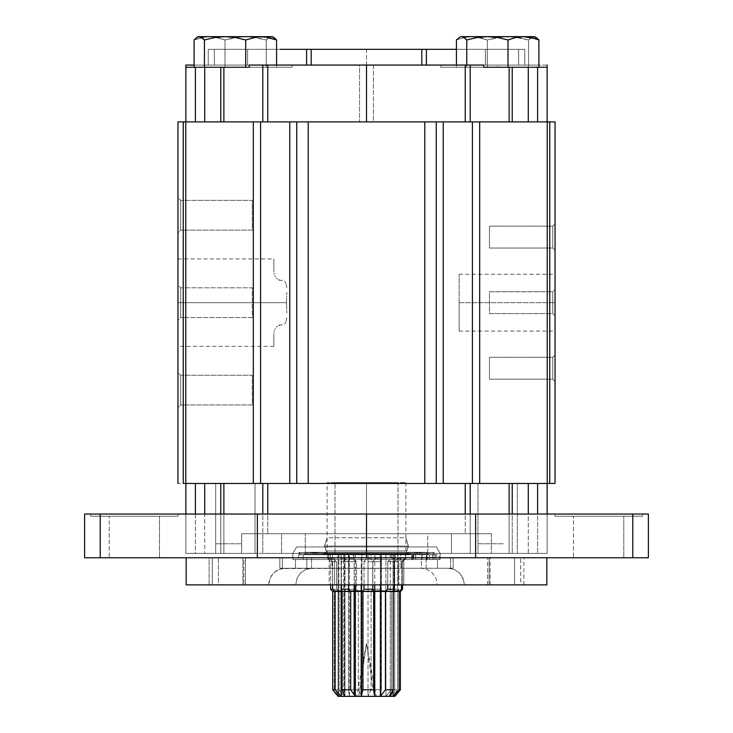 <?xml version="1.0" encoding="UTF-8"?>
<svg xmlns="http://www.w3.org/2000/svg" width="733" height="733" viewBox="0 0 733 733"><rect width="100%" height="100%" fill="white"/><g stroke="black" fill="none" stroke-linecap="round" stroke-linejoin="round"><path stroke-width="0.55" stroke-dasharray="3.67 2.75" d="M552.755 313.605L552.755 291.743L555.046 289.443L555.046 315.896L552.755 313.605L489.47 313.605L489.47 291.743L552.755 291.743L552.755 313.605L552.755 291.743L555.046 289.443L555.046 315.896L552.755 313.605L489.47 313.605L489.47 291.743L552.755 291.743L552.755 313.605L552.755 291.743L489.47 291.743L489.47 313.605L552.755 313.605L555.046 315.896L555.046 289.443L552.755 291.743L552.755 313.605L552.755 291.743L489.47 291.743L489.47 313.605L552.755 313.605L555.046 315.896L555.046 289.443L552.755 291.743L552.755 313.605M459.124 302.674L459.124 274.252L459.124 302.674L555.046 302.674L459.124 302.674L555.046 302.674L555.046 274.252L555.046 302.674L459.124 302.674L459.124 331.087L459.124 302.674M286.539 302.674L286.649 297.186L286.539 302.674L177.954 302.674L286.539 302.674L177.954 302.674L177.954 258.951L177.954 302.674L286.539 302.674L286.649 308.153L286.539 302.674M286.704 295.976L286.649 297.186L286.704 295.976M286.841 292.366L286.759 294.767L286.841 292.366M286.777 287.666L285.843 283.25L286.777 287.666M284.633 281.362L285.843 283.259L284.633 281.362M282.498 280.4L280.437 280.4L282.498 280.4M278.787 280.052L280.437 280.4L277.404 279.191L278.787 280.052M276.314 278.1L277.404 279.191L276.314 278.1M274.774 275.663L275.443 276.9L274.774 275.663M273.986 273.143L274.289 274.389L273.986 273.143M273.876 271.906L273.876 258.951L273.876 271.906M180.684 287.812L180.684 317.536L177.954 320.266L177.954 285.073L180.684 287.812L252.271 287.812L252.271 317.536L180.684 317.536L180.684 287.812L180.684 317.536L177.954 320.266L177.954 285.073L180.684 287.812L252.271 287.812L252.271 317.536L180.684 317.536L180.684 287.812L180.684 317.536L252.271 317.536L252.271 287.812L180.684 287.812L177.954 285.073L177.954 320.266L180.684 317.536L180.684 287.812L180.684 317.536L252.271 317.536L252.271 287.812L180.684 287.812L177.954 285.073L177.954 320.266L180.684 317.536L180.684 287.812M180.684 375.241L180.684 404.973L177.954 407.704L177.954 372.511L180.684 375.241L252.271 375.241L252.271 404.973L180.684 404.973L180.684 375.241L180.684 404.973L252.271 404.973L252.271 375.241L180.684 375.241L177.954 372.511L177.954 407.704L180.684 404.973L180.684 375.241M180.684 200.375L180.684 230.098L177.954 232.837L177.954 197.644L180.684 200.375L252.271 200.375L252.271 230.098L180.684 230.098L180.684 200.375L180.684 230.098L252.271 230.098L252.271 200.375L180.684 200.375L177.954 197.644L177.954 232.837L180.684 230.098L180.684 200.375M552.755 248.029L552.755 226.167L555.046 223.867L555.046 250.32L552.755 248.029L489.47 248.029L489.47 226.167L552.755 226.167L552.755 248.029L552.755 226.167L489.47 226.167L489.47 248.029L552.755 248.029L555.046 250.32L555.046 223.867L552.755 226.167L552.755 248.029M552.755 379.181L552.755 357.319L555.046 355.029L555.046 381.472L552.755 379.181L489.47 379.181L489.47 357.319L552.755 357.319L552.755 379.181L552.755 357.319L489.47 357.319L489.47 379.181L552.755 379.181L555.046 381.472L555.046 355.029L552.755 357.319L552.755 379.181M286.704 309.372L286.649 308.153L286.704 309.372M286.841 312.982L286.759 310.581L286.841 312.982M286.777 317.682L285.843 322.089L286.777 317.682M284.633 323.977L285.843 322.089L284.633 323.977M282.498 324.939L280.437 324.939L282.498 324.939M278.787 325.296L280.437 324.939L277.404 326.158L278.787 325.296M276.314 327.239L277.404 326.148L276.314 327.239M274.774 329.685L275.443 328.439L274.774 329.685M273.986 332.205L274.289 330.95L273.986 332.205M273.876 333.433L273.876 346.388L273.876 333.433M177.954 302.674L177.954 258.951L177.954 302.674M177.954 121.898L555.046 121.898L555.046 483.441L549.759 483.441L549.759 121.898L547.23 121.898L547.23 483.441L479.684 483.441L479.684 121.898L472.419 121.898L472.419 483.441L443.227 483.441L443.227 121.898L436.245 121.898L436.245 483.441L424.792 483.441L424.792 121.898L308.208 121.898L308.208 483.441L296.755 483.441L296.755 121.898L253.316 121.898L253.316 483.441L185.77 483.441L185.77 121.898L183.241 121.898L183.241 483.441L177.954 483.441L177.954 121.898L177.954 483.441L185.77 483.441L185.77 121.898L253.316 121.898L253.316 483.441L260.582 483.441L260.582 121.898L260.582 483.441L289.773 483.441L289.773 121.898L289.773 483.441L296.755 483.441L296.755 121.898L308.208 121.898L308.208 483.441L424.792 483.441L424.792 121.898L436.245 121.898L436.245 483.441L443.227 483.441L443.227 121.898L472.419 121.898L472.419 483.441L479.684 483.441L479.684 121.898L547.23 121.898L547.23 483.441L549.759 483.441L549.759 121.898L555.046 121.898L555.046 483.441L183.241 483.441L183.241 121.898L177.954 121.898M376.551 121.898L356.449 121.898L376.551 121.898M230.556 121.898L477.953 121.898L230.556 121.898M213.23 121.898L257.466 121.898L213.23 121.898M476.432 121.898L518.872 121.898L476.432 121.898M478.255 121.898L517.058 121.898L478.255 121.898M214.009 121.898L256.687 121.898L214.009 121.898M177.954 320.266L177.954 306.101L177.954 320.266M177.954 407.704L177.954 372.511L177.954 407.704M177.954 232.837L177.954 197.644L177.954 232.837M555.046 302.674L555.046 274.252L555.046 302.674M555.046 315.896L555.046 305.249L555.046 315.896M555.046 250.32L555.046 223.867L555.046 250.32M555.046 381.472L555.046 355.029L555.046 381.472M518.872 483.441L476.432 483.441L518.872 483.441M517.058 483.441L478.255 483.441L517.058 483.441M256.687 483.441L214.009 483.441L256.687 483.441M477.953 483.441L205.222 483.441L517.324 483.441L517.324 553.397L477.98 553.397L477.98 483.441L477.98 553.397L517.324 553.397L517.324 483.441L477.98 483.441M376.551 483.441L356.449 483.441L376.551 483.441M402.564 561.698L402.564 589.24L400.355 591.43L394.711 591.43L394.711 554.267L394.711 591.43L393.328 591.43L393.328 554.267L393.328 591.43L397.46 591.43L391.596 591.43L394.097 589.24L398.889 589.24L397.46 591.421L397.46 554.267L393.328 554.267L405.816 554.267L393.328 554.267L400.749 554.267L397.46 554.267L397.46 591.421L398.889 589.24L398.889 561.698L400.749 558.381L400.749 554.267L405.816 554.267L405.816 558.381L402.564 561.698L401.51 561.698L402.564 561.698L402.564 584.87L402.564 561.698L405.816 558.381L405.239 558.381L405.239 554.267L390.304 554.267L405.239 554.267L395.105 554.267L395.105 558.381L395.105 554.267L397.992 554.267L397.992 482.571L327.11 482.571L335.008 482.571L335.008 554.267L332.525 554.267L332.525 558.381L330.354 558.381L330.354 554.267L327.11 554.267L327.66 554.267L327.66 558.381L328.75 558.381L328.75 554.267L340.973 554.267L340.973 558.381L344.803 558.381L344.803 554.267L366.234 554.267L366.234 558.381L371.008 558.381L371.008 554.267L391.614 554.267L391.614 558.381L395.105 558.381L394.162 561.698L387.748 561.698L387.748 584.87L387.748 561.698L391.614 558.381L391.614 554.267L380.39 554.267L380.39 584.87L380.39 554.267L371.008 554.267L371.008 558.381L366.234 558.381L364.044 561.698L372.813 561.698L371.008 558.381L372.813 561.698L364.044 561.698L364.044 584.87L364.044 561.698L366.234 558.381L366.234 554.267L361.213 554.267L361.213 584.87L361.213 554.267L355.358 554.267L355.358 584.87L355.358 554.267L366.234 554.267L344.803 554.267L355.358 554.267L354.149 554.267L354.149 584.87L354.149 554.267L344.803 554.267L344.803 558.381L340.973 558.381L341.496 584.87L341.496 561.698L348.505 561.698L341.496 561.698L340.973 554.267L328.75 554.267L344.501 554.267L340.973 554.267L343.713 554.267L343.713 591.43L342.119 591.43L344.501 591.43L343.713 591.43L343.713 554.267L344.501 554.267L344.501 591.43L344.501 554.267L341.157 554.267L341.157 584.87L341.157 554.267L328.75 554.267L328.75 558.381L327.66 558.381L330.638 561.698L330.638 584.87L330.638 561.698L332.626 561.698L330.638 561.698L327.66 558.381L327.66 554.267L327.12 554.267L338.82 554.267L327.66 554.267L338.087 554.267L338.087 591.43L332.7 591.43M372.813 584.87L372.813 561.698L372.813 584.87M348.505 584.87L348.505 561.698L344.803 558.381L348.505 561.698L348.505 584.87M332.626 584.87L332.626 561.698L328.75 558.381L332.626 561.698L332.626 584.87M338.087 554.267L338.82 554.267L338.82 591.43L338.087 591.43L338.087 554.267M336.566 589.24L332.59 589.24L332.59 561.698L336.566 561.698L336.566 589.24L339.095 591.43L334.239 591.43L338.82 591.43L338.82 554.267L330.354 554.267L330.354 558.381L332.525 558.381L336.566 561.698L332.59 561.698L330.354 558.381L332.59 561.698L332.59 589.24L334.239 591.43L332.59 589.24L336.566 589.24L336.566 561.698L332.525 558.381L332.525 554.267L349.43 554.267L332.525 554.267L344.968 554.267L344.968 591.43L339.095 591.43L336.566 589.24M344.968 554.267L349.43 554.267L349.43 591.43L344.968 591.43L344.968 554.267M348.422 589.24L348.441 591.43L348.422 589.24L356.495 589.24L348.422 589.24L348.422 561.698L356.495 561.698L356.495 589.24L358.318 591.43L348.441 591.43L349.43 591.43L349.43 554.267L348.404 554.267L348.881 554.267L348.881 558.381L353.279 558.381L356.495 561.698L348.422 561.698L348.881 558.381L348.404 590.157L348.404 554.267M368.03 554.267L353.279 554.267L375.644 554.267L368.03 554.267L368.03 591.43L358.318 591.43L356.495 589.24L356.495 561.698L353.279 558.381L353.279 554.267L361.919 554.267L361.919 591.43L361.919 554.267L375.644 554.267L375.644 558.381L380.225 558.381L381.114 561.698L381.114 589.24L372.712 589.24L372.712 561.698L381.114 561.698L372.712 561.698L375.644 558.381L372.712 561.698L372.712 589.24L371.1 591.43L368.03 591.43L368.03 554.267M372.712 589.24L381.114 589.24L381.362 591.43L371.1 591.43L372.712 589.24M385.915 554.267L398.138 554.267L385.915 554.267L385.915 591.43L381.023 591.43L381.114 561.698L380.225 558.381L380.225 554.267L381.407 554.267L381.023 591.43L381.023 554.267L398.138 554.267L398.138 558.381L394.097 561.698L394.097 589.24L391.596 591.43L385.915 591.43L385.915 554.267M398.889 589.24L394.097 589.24L394.097 561.698L398.889 561.698L398.889 589.24M398.138 558.381L400.749 558.381L398.889 561.698L394.097 561.698L398.138 558.381L398.138 554.267L380.225 554.267L380.225 558.381L375.644 558.381L375.644 554.267L353.279 554.267L353.279 558.381L348.881 558.381L348.881 554.267L335.008 554.267L335.008 482.571L405.89 482.571L397.992 482.571L397.992 554.267L405.239 554.267L405.239 558.381L401.51 561.698L401.51 584.87L401.51 561.698L405.816 558.381L405.89 554.267L400.749 554.267L400.749 558.381L398.138 558.381M400.383 591.43L402.564 589.24M393.08 591.43L390.304 591.43L393.08 591.43L393.08 554.267L393.08 591.43M390.304 554.267L390.304 591.43L390.304 554.267M394.162 584.87L394.162 561.698L394.162 584.87M395.105 558.381L391.614 558.381L387.748 561.698L394.162 561.698L395.105 558.381M374.765 584.87L374.765 554.267L374.765 584.87M374.765 554.267L391.614 554.267L374.765 554.267M340.176 690.935L343.814 696.35L338.124 696.35L394.84 696.35L343.814 696.35L339.095 689.79L344.968 696.304L340.176 690.935M334.239 689.79L339.095 689.79L334.239 689.79L338.82 696.304L334.239 689.79L334.239 590.99L334.239 689.79M335.128 590.99L338.087 590.99L338.087 696.304L338.82 696.304L337.272 695.342M358.73 696.35L356.788 696.35L366.5 643.446L374.27 696.35L376.221 696.35L358.73 696.35L366.5 643.446L358.73 696.35L356.779 696.35L374.27 696.35L358.73 696.35L374.27 696.35L366.5 643.446L376.221 696.35L374.27 696.35M350.704 590.99L342.119 590.99L343.713 590.99L343.713 694.453L343.713 590.99L344.501 590.99L344.501 696.304L344.501 590.99L341.972 590.99M373.665 590.99L362.945 590.99M393.465 590.99L390.304 590.99L390.304 696.304L390.304 590.99L393.273 590.99L385.439 590.99M338.087 696.304L338.087 590.99L338.82 590.99L338.82 696.304L338.82 590.99L334.239 590.99L339.095 590.99L339.095 689.79L339.095 590.99L344.968 590.99L344.968 696.304L344.968 590.99L349.43 590.99L349.43 696.304L344.968 696.304L349.43 696.304L349.43 590.99L348.441 590.99L348.441 689.79L349.43 696.304L348.441 689.79L348.441 590.99L358.318 590.99L358.318 689.79L348.441 689.79L358.318 689.79L358.318 590.99L361.919 590.99L361.919 696.304L358.318 689.79L361.919 696.304L361.919 590.99L368.03 590.99L368.03 696.304L361.919 696.304L368.03 696.304L368.03 590.99L371.1 590.99L371.1 689.79L368.03 696.304L371.1 689.79L371.1 590.99L381.362 590.99L381.362 689.79L371.1 689.79L381.362 689.79L381.362 590.99L381.023 696.304L381.023 590.99L385.915 590.99L385.915 696.304L381.023 696.304L385.915 696.304L385.915 590.99L391.596 590.99L391.596 689.79L385.915 696.304L391.596 689.79L391.596 590.99L397.46 590.99L397.46 689.79L391.596 689.79L397.46 689.79L397.46 590.99L393.328 590.99L393.328 696.304L397.46 689.79L393.328 696.304L393.328 590.99L394.711 590.99L394.711 696.304L393.328 696.304L394.711 696.304L394.711 590.99L400.355 590.99L400.355 689.79L394.711 696.304L400.355 689.79L400.383 590.99L399.064 590.99M393.08 590.99L393.08 690.303L393.08 590.99M255.02 553.397L215.676 553.397L215.676 483.441L255.02 483.441L255.02 553.397L255.02 483.441L215.676 483.441L215.676 553.397L255.02 553.397M546.836 557.767L186.164 557.767L546.836 557.767L398.413 557.767L398.413 568.258L400.997 568.258L400.997 557.767L398.413 557.767L450.658 557.767L450.639 568.258L453.159 568.258L453.159 557.767L450.639 557.767L450.639 568.258L400.997 568.258L400.997 557.767L450.639 557.767L450.639 568.258L450.639 557.767L523.875 557.767L366.5 557.767L366.5 553.397L305.276 553.397L305.276 533.716L281.582 533.716L281.582 553.397L262.781 553.397L262.781 533.716L241.643 533.716L241.643 553.397L262.781 553.397L262.781 533.716L281.582 533.716L281.582 553.397L305.276 553.397L305.276 533.716L366.5 533.716L366.5 553.397L366.5 533.716L427.724 533.716L427.724 553.397L366.5 553.397L475.635 553.397L475.635 557.767L257.365 557.767L257.365 553.397L366.5 553.397L366.5 557.767L311.543 557.767L311.543 568.258L306.834 568.258L306.834 557.767L311.543 557.767L311.543 568.258L421.457 568.258L421.457 557.767L245.399 557.767L245.399 584.87L295.72 584.87L297.012 578.319L300.603 572.904L305.798 569.44L311.8 568.258L279.841 568.258L282.361 568.258L282.342 557.767L332.003 557.767L332.003 568.258L282.342 568.258L282.361 557.767L282.361 568.258L282.361 557.767L279.841 557.767L279.841 568.258L398.413 568.258L398.413 584.87L398.413 557.767L523.884 557.767L514.593 557.767L514.593 584.87L464.273 584.87L463.943 581.526L461.442 575.414L459.389 572.904L454.194 569.44L448.184 568.258L421.2 568.258L427.183 569.431L432.388 572.894L435.979 578.3L437.28 584.87L464.273 584.87L462.981 578.319L459.389 572.904L454.194 569.44L448.184 568.258L453.159 568.258L453.159 557.767L514.593 557.767L514.593 584.87L520.732 584.87L520.732 557.767L520.732 584.87L523.884 584.87L403.819 584.87L403.819 557.767L403.819 584.87L398.413 584.87L398.413 557.767L398.413 584.87L334.587 584.87L334.587 568.258L437.574 568.258L295.463 568.258L295.463 559.517L437.537 559.517L437.537 568.258L437.537 559.517L295.463 559.517L295.463 568.258L453.159 568.258L421.2 568.258L426.166 568.258L421.457 568.258L421.457 557.767L426.166 557.767L426.166 568.258L281.774 568.551L276.075 570.888L271.577 575.387L269.057 581.489L268.727 584.87L218.407 584.87L218.407 557.767L332.003 557.767L332.003 568.258L334.587 568.258L334.587 557.767L209.116 557.767L209.116 584.87L212.268 584.87L212.268 557.767L209.116 557.767L218.407 557.767L212.268 557.767L212.268 584.87L218.407 584.87L218.407 557.767L279.841 557.767L279.841 568.258L284.816 568.258L278.824 569.431L273.62 572.894L270.028 578.3L268.727 584.87L295.72 584.87L297.012 578.319L300.603 572.904L305.798 569.44L311.8 568.258L306.834 568.258L306.834 557.767L245.399 557.767L245.399 584.87L242.88 584.87L243.851 584.87L243.851 557.767L242.88 557.767L242.88 584.87L242.88 557.767L245.399 557.767L242.88 557.767L243.851 557.767L243.851 584.87L489.149 584.87L489.149 557.767L243.851 557.767L490.12 557.767L257.365 557.767L257.365 553.397L185.87 553.397L185.87 514.044L100.21 514.044L100.21 557.767L257.365 557.767L84.607 557.767L84.607 514.044L100.21 514.044L100.21 557.767L84.607 557.767L84.607 514.044L185.87 514.044L185.87 553.397L195.39 553.397L195.39 483.441L185.87 483.441L204.718 483.441L195.39 483.441L195.39 553.397L204.718 553.397L185.87 553.397L185.87 483.441L185.87 553.397L451.418 553.397L451.418 533.716L427.724 533.716L427.724 553.397L451.418 553.397L451.418 533.716L366.5 533.716L491.357 533.716L451.418 533.716L470.22 533.716L470.22 553.397L451.418 553.397L491.357 553.397L491.357 533.716L470.22 533.716L470.22 553.397L491.357 553.397L491.357 533.716L470.201 533.716L470.201 483.441L509.123 483.441L267.765 483.441L470.201 483.441L470.201 533.716L241.643 533.716L366.5 533.716L366.5 483.441L366.5 533.716L267.765 533.716L267.765 483.441L204.718 483.441L204.718 553.397L204.718 483.441L220.78 483.441L220.78 553.397L204.718 553.397L220.78 553.397L220.78 483.441L267.765 483.441L267.765 533.716L241.643 533.716L241.643 553.397L223.877 553.397L223.877 483.441L223.877 553.397L220.78 553.397L475.635 553.397L475.635 557.767L186.164 557.767L546.836 557.767M159.501 557.767L109.217 557.767L109.217 516.234L159.501 516.234L159.501 557.767L159.501 516.234L109.217 516.234L178.073 516.234L90.645 516.234L90.645 514.044L178.073 514.044L178.073 516.234L178.073 514.044L90.645 514.044L90.645 516.234L178.073 516.234L109.217 516.234L109.217 557.767L159.501 557.767M623.783 557.767L573.499 557.767L573.499 516.234L623.783 516.234L623.783 557.767L623.783 516.234L573.499 516.234L642.355 516.234L554.927 516.234L554.927 514.044L642.355 514.044L642.355 516.234L642.355 514.044L554.927 514.044L554.927 516.234L642.355 516.234L573.499 516.234L573.499 557.767L623.783 557.767M267.765 514.044L465.235 514.044L267.765 514.044M470.201 514.044L547.13 514.044L470.201 514.044M512.22 483.441L528.282 483.441L512.22 483.441L512.22 553.397L512.22 483.441M537.61 483.441L547.13 483.441L537.61 483.441L537.61 553.397L537.61 483.441M554.927 516.234L590.111 516.234L554.927 516.234M648.393 514.044L648.393 557.767L475.635 557.767L632.79 557.767L632.79 514.044L648.393 514.044L648.393 557.767L632.79 557.767L632.79 514.044L547.13 514.044L547.13 553.397L475.635 553.397L547.13 553.397L547.13 514.044L648.393 514.044M90.645 516.234L125.829 516.234L90.645 516.234M437.537 568.258L295.463 568.258L437.537 568.258M334.587 557.767L334.587 584.87L334.587 557.767L334.587 584.87L329.181 584.87L329.181 557.767L334.587 557.767M209.116 584.87L209.116 557.767L329.181 557.767L329.181 584.87L209.116 584.87L546.836 584.87L209.116 584.87M487.601 584.87L487.601 557.767L426.166 557.767L426.166 568.258L421.2 568.258L427.183 569.431L432.388 572.894L435.979 578.3L437.28 584.87L487.601 584.87L487.601 557.767L490.12 557.767L489.149 557.767L489.149 584.87L490.12 584.87L437.28 584.87L523.875 584.87L366.5 584.87L487.601 584.87M90.645 514.044L178.073 514.044L90.645 514.044M554.927 514.044L642.355 514.044L554.927 514.044M547.13 483.441L547.13 553.397L528.282 553.397L528.282 483.441L528.282 553.397L509.123 553.397L509.123 483.441L509.123 553.397L491.357 553.397L547.13 553.397L547.13 483.441M465.235 483.441L465.235 533.716L465.235 483.441M262.799 483.441L262.799 533.716L262.799 483.441M477.98 553.397L517.324 553.397L477.98 553.397M215.676 553.397L254.644 553.397L215.676 553.397M296.553 546.955L436.447 546.955L440.166 553.397L292.834 553.397L296.553 546.955L292.834 553.397L440.166 553.397L440.166 559.517L292.834 559.517L292.834 553.397L292.834 559.517L440.166 559.517L440.166 553.397L292.834 553.397L440.166 553.397L436.447 546.955L296.553 546.955M406.742 550.877A2.19 2.181 -90 0 0 408.996 553.736L323.867 553.736L409.133 553.736L425.452 552.315L307.356 552.315L425.644 552.315L428.539 554.313L304.653 554.313A2.19 2.181 90 0 1 303.416 554.707L429.584 554.707A2.19 2.181 90 0 1 428.347 554.313L304.653 554.313L307.548 552.315L324.004 553.736A2.19 2.181 -90 0 0 326.258 550.877L406.87 550.877L326.258 550.877A2.19 2.181 90 0 1 324.004 553.736L408.996 553.736A2.19 2.181 90 0 1 406.742 550.877L326.258 550.877L324.692 546.067L408.437 546.067L406.742 550.877L408.95 553.745L324.05 553.745L326.13 550.877L406.742 550.877L408.437 546.067L324.692 546.067L327.275 537.775L405.844 537.775L408.308 546.067L405.725 537.775L327.156 537.775L324.563 546.067L408.308 546.067L324.563 546.067L326.13 550.877L324.563 546.067L327.156 537.775M429.785 554.707L303.416 554.707A2.19 2.181 -90 0 0 304.653 554.313L429.785 554.707M298.899 552.517L434.101 552.517A2.19 2.181 90 0 1 431.92 554.707L434.321 552.517L298.899 552.517A2.19 2.181 -90 0 0 301.08 554.707A2.19 2.181 90 0 1 298.899 552.517L300.869 554.707L431.92 554.707A2.19 2.181 -90 0 0 434.101 552.517M431.92 554.707L301.08 554.707M304.653 554.313L307.356 552.315L425.644 552.315L307.356 552.315L324.004 553.736L307.548 552.315L304.653 554.313L428.347 554.313A2.19 2.181 -90 0 0 429.584 554.707M304.461 554.313L303.416 554.707M428.539 554.313L425.644 552.315L409.133 553.736L324.004 553.736M428.347 554.313L425.452 552.315L408.996 553.736M439.04 559.517L439.04 554.707L426.294 554.707L426.798 554.707L426.798 559.517L426.294 559.517L440.478 559.517L292.403 559.517L427.733 559.517L411.735 559.517L413.275 559.517L413.275 554.707L411.735 554.707L412.248 554.707L412.248 559.517L412.248 554.707L427.348 554.707L427.348 559.517L411.79 559.517L413.275 559.517L413.641 554.707L413.055 554.707L413.055 559.517L413.641 559.517L413.055 559.517L413.055 554.707L298.734 554.707L434 554.707L434 559.517L303.141 559.517L303.141 554.707L303.141 559.517L298.734 559.517L434 559.517L434 554.707L432.525 554.707L432.525 559.517L434.009 559.517L426.294 559.517L439.04 559.517M435.814 554.707L429.465 554.707L429.465 559.517L435.814 559.517L435.814 554.707L436.025 559.517L429.685 559.517L429.685 554.707L435.814 554.707M421.851 554.707L415.51 554.707L415.51 559.517L421.851 559.517L421.851 554.707L422.071 559.517L415.721 559.517L415.721 554.707L421.851 554.707M429.685 559.517L436.025 559.517L429.685 559.517M415.721 559.517L422.061 559.517L415.721 559.517M432.525 559.517L426.798 559.517L426.798 554.707L432.525 554.707L432.525 559.517M311.186 65.063L311.186 49.331L366.5 49.331L366.5 65.063L311.186 65.063L426.395 65.063L426.395 49.331L426.395 65.063L485.411 65.063L426.395 65.063L426.395 49.331L426.395 65.063L421.814 65.063L421.814 49.331L426.395 49.331L426.395 65.063L485.411 65.063L485.411 49.331L485.411 65.063L518.634 65.063L485.411 65.063L485.411 49.331L518.634 49.331L518.634 65.063L524.755 65.063L524.755 49.331L518.634 49.331L518.634 65.063L518.634 49.331L524.755 49.331L524.755 65.063L524.755 49.331L524.755 65.063L518.634 65.063L518.634 49.331L485.411 49.331L485.411 65.063L524.755 65.063L426.065 65.063L426.395 49.331L485.411 49.331L421.814 49.331L421.814 65.063L366.5 65.063L373.409 65.063L373.409 121.898L366.5 121.898L366.5 65.063L366.5 121.898L267.765 121.898L267.765 65.063L359.591 65.063L359.591 121.898L359.591 65.063L366.5 65.063L366.5 49.331L421.814 49.331L311.186 49.331L311.186 65.063L214.366 65.063L214.366 49.331L247.589 49.331L247.589 65.063L247.589 49.331L306.605 49.331L306.605 65.063L306.605 49.331L311.186 49.331L306.605 49.331L306.605 65.063L366.5 65.063L262.799 65.063L262.799 121.898L267.765 121.898L267.765 65.063L262.799 65.063L262.799 121.898L223.877 121.898L223.877 67.253L249.284 67.253L249.284 65.063L292.183 65.063L235.348 65.063L235.348 67.253L292.183 67.253L249.284 67.253L249.284 65.063L292.091 65.063L185.87 65.063L185.87 67.253L292.183 67.253L185.87 67.253L185.87 65.063L235.348 65.063L235.348 67.253L210.206 67.253L292.091 67.253L223.877 67.253L223.877 121.898L220.78 121.898L220.78 67.253L223.877 67.253L220.78 67.253L220.78 121.898L204.718 121.898L204.718 67.253L220.78 67.253L204.718 67.253L204.718 121.898L470.201 121.898L470.201 65.063L483.716 65.063L483.716 67.253L512.22 67.253L512.22 121.898L509.123 121.898L509.123 67.253L528.282 67.253L528.282 121.898L512.22 121.898L512.22 67.253L547.13 67.253L547.13 65.063L497.652 65.063L497.652 67.253L547.13 67.253L440.817 67.253L522.794 67.253L440.909 67.253L509.123 67.253L509.123 121.898L470.201 121.898L470.201 65.063L465.235 65.063L465.235 121.898L373.409 121.898L373.409 65.063L465.235 65.063L465.235 121.898L528.282 121.898L528.282 67.253L537.61 67.253L537.61 121.898L537.61 67.253L547.13 67.253L547.13 121.898L528.282 121.898L547.13 121.898L547.13 67.253L472.519 67.253L522.794 67.253L497.652 67.253L497.652 65.063L440.817 65.063L483.716 65.063L483.716 67.253L440.817 67.253L440.817 65.063L538.892 65.063L311.186 65.063M185.87 121.898L204.718 121.898L185.87 121.898L185.87 67.253L195.39 67.253L195.39 121.898L195.39 67.253L204.718 67.253L185.87 67.253L260.481 67.253L185.87 67.253L185.87 121.898M194.108 65.063L292.183 65.063L194.108 65.063M210.206 67.253L230.446 67.253L210.206 67.253M456.421 49.331L426.395 49.331M306.605 49.331L306.605 65.063L208.245 65.063L208.245 49.331L208.245 65.063L214.366 65.063L214.366 49.331L259.106 49.331L208.245 49.331L208.245 65.063L247.589 65.063L247.589 49.331L214.366 49.331L214.366 65.063L208.245 65.063L208.245 49.331L214.366 49.331L214.366 65.063L306.605 65.063L306.605 49.331L247.589 49.331L247.589 65.063L306.605 65.063L306.605 49.331L280.373 49.331M259.106 49.331L270.175 49.331L259.106 49.331M547.13 65.063L440.817 65.063L440.817 67.253L547.13 67.253L547.13 65.063M306.935 65.063L309.353 65.063L306.935 65.063M460.498 36.65L471.869 36.65L464.053 37.548L456.421 39.967L460.489 36.65L513.173 36.879L528.548 39.967L528.548 67.253L456.421 67.253L466.756 67.253L466.756 39.967L462.908 36.879L466.756 39.967L476.954 37.548L487.381 36.65L461.588 36.65L458.977 37.548L461.588 36.65L460.498 36.65L507.932 36.65L497.505 37.548L487.308 39.967L475.79 36.879L487.308 39.967L502.682 36.879L534.815 36.65L523.444 36.65L531.251 37.548L538.892 39.967L538.892 67.253L528.548 67.253L528.548 39.967L518.35 37.548L507.932 36.65L533.716 36.65L531.104 37.548L528.548 39.967L531.104 37.548L533.716 36.65L487.381 36.65L497.799 37.548L507.996 39.967L515.629 37.548L523.444 36.65L460.489 36.65L471.869 36.65L464.053 37.548L456.421 39.967L464.053 37.548L471.869 36.65L513.173 36.879L528.548 39.967L528.548 67.253L487.308 67.253L487.308 39.967L487.308 67.253L456.421 67.253L456.421 65.063L456.421 67.253L466.756 67.253L466.756 65.063L466.756 67.253L538.892 67.253L528.548 67.253L528.548 39.967L518.35 37.548L507.932 36.65L497.505 37.548L487.308 39.967L479.675 37.548L471.869 36.65L479.675 37.548L487.308 39.967L497.505 37.548L507.932 36.65L534.806 36.65L536.336 37.548L532.405 36.879L528.548 39.967L532.405 36.879L536.336 37.548L535.035 36.879M456.421 39.967L456.421 67.253L456.421 39.967L464.053 37.548L471.869 36.65L533.716 36.65M536.336 37.548L538.892 39.967L531.251 37.548L523.444 36.65L515.629 37.548L507.996 39.967L497.799 37.548L487.381 36.65L476.954 37.548L466.756 39.967L466.756 67.253L507.996 67.253L507.996 39.967L507.996 67.253L538.892 67.253L538.892 39.967M487.308 67.253L487.308 39.967L487.308 67.253M462.908 36.879L461.588 36.65M503.25 543.776L478.063 543.776L503.25 543.776M196.664 37.548L194.108 39.967L194.108 67.253L194.108 39.967L205.634 36.879L194.108 39.967L198.185 36.65L250.869 36.879L266.244 39.967L266.244 67.253L266.244 39.967L270.092 36.879L266.244 39.967L256.046 37.548L245.619 36.65L272.511 36.65L276.579 39.967L276.579 67.253L194.108 67.253L204.452 67.253L204.452 39.967L201.896 37.548L198.194 36.65L271.412 36.65L274.023 37.548L271.412 36.65L272.502 36.65L199.284 36.65L201.896 37.548L204.452 39.967L214.65 37.548L225.068 36.65L235.495 37.548L245.692 39.967L253.325 37.548L261.131 36.65L198.185 36.65L245.619 36.65L235.201 37.548L225.004 39.967L213.486 36.879L225.004 39.967L235.201 37.548L245.619 36.65L272.511 36.65L261.131 36.65L268.947 37.548L276.579 39.967L275.306 38.592M198.194 36.65L213.486 36.879L225.004 39.967L225.004 67.253L276.579 67.253L276.579 39.967L268.947 37.548L261.131 36.65L253.325 37.548L245.692 39.967L245.692 67.253L245.692 39.967L235.495 37.548L225.068 36.65L214.65 37.548L204.452 39.967L204.452 67.253L276.579 67.253L225.004 67.253L225.004 39.967L225.004 67.253L225.004 39.967L217.371 37.548L209.556 36.65L201.749 37.548L194.108 39.967L201.749 37.548L209.556 36.65L245.619 36.65L235.201 37.548L225.004 39.967L240.378 36.879L271.412 36.65L268.8 37.548L266.244 39.967L256.046 37.548L245.619 36.65L256.046 37.548L266.244 39.967L270.092 36.879L272.731 36.879L271.412 36.65M199.284 36.65L197.965 36.879M240.946 543.776L215.759 543.776L240.946 543.776M274.023 37.548L272.731 36.879M276.579 67.253L276.579 65.063L276.579 67.253M266.244 67.253L266.244 39.967L266.244 67.253M459.124 274.252L555.046 274.252M177.954 258.951L273.876 258.951M273.876 346.388L177.954 346.388M459.124 331.087L555.046 331.087M327.11 554.267L327.11 482.571M381.407 591.43L381.407 554.267M405.89 482.571L405.89 554.267M381.407 590.99L381.407 691.329M282.361 568.258L282.361 557.767M450.658 568.258L450.658 557.767M523.884 584.87L523.884 557.767M490.12 584.87L490.12 557.767M409.133 553.736L323.867 553.736M406.87 550.877L408.437 546.067L405.844 537.775M426.294 559.517L426.294 554.707M429.465 554.707L429.465 559.517M411.735 559.517L411.735 554.707M415.51 554.707L415.51 559.517M422.071 554.707L422.071 559.517M413.641 554.707L413.641 559.517M298.734 554.707L298.734 559.517M434.009 554.707L434.009 559.517M436.025 554.707L436.025 559.517M292.183 67.253L292.183 65.063L292.183 67.253"/><path stroke-width="1.1" d="M555.046 121.898L177.954 121.898L177.954 483.441L177.954 121.898L185.77 121.898L185.77 483.441L253.316 483.441L253.316 121.898L260.582 121.898L260.582 483.441L289.773 483.441L289.773 121.898L296.755 121.898L296.755 483.441L436.245 483.441L436.245 121.898L479.684 121.898L479.684 483.441L547.23 483.441L547.23 121.898L549.759 121.898L549.759 483.441L555.046 483.441L555.046 121.898L549.759 121.898L549.759 483.441L547.23 483.441L547.23 121.898L479.684 121.898L479.684 483.441L472.419 483.441L472.419 121.898L472.419 483.441L443.227 483.441L443.227 121.898L443.227 483.441L436.245 483.441L436.245 121.898L424.792 121.898L424.792 483.441L424.792 121.898L308.208 121.898L308.208 483.441L308.208 121.898L296.755 121.898L296.755 483.441L289.773 483.441L289.773 121.898L260.582 121.898L260.582 483.441L253.316 483.441L253.316 121.898L185.77 121.898L185.77 483.441L183.241 483.441L183.241 121.898L183.241 483.441L555.046 483.441L555.046 121.898M341.972 590.99L341.157 590.99L341.157 696.304L341.157 590.99L335.128 590.99L335.128 689.79L341.157 696.304L344.501 696.304L342.119 689.79L350.704 689.79L355.358 696.304L361.213 696.304L362.945 689.79L373.665 689.79L374.765 696.304L380.39 696.304L385.439 689.79L393.273 689.79L389.186 696.35L394.876 696.35L338.16 696.35L389.186 696.35L393.273 689.79L385.439 689.79L380.39 696.304L374.765 696.304L373.665 689.79L362.945 689.79L361.213 696.304L355.358 696.304L350.704 689.79L342.119 689.79L344.501 696.304L341.157 696.304L335.128 689.79L332.7 689.79L332.7 591.43L330.638 589.24L332.7 591.43L335.128 591.43L332.626 589.24L332.626 584.87L332.626 589.24L330.638 589.24L330.638 584.87L330.638 589.24L332.626 589.24L335.128 591.43L341.157 591.43L341.157 584.87L341.157 591.43L342.119 591.43L341.496 589.24L342.119 591.43L350.704 591.43L348.505 589.24L348.505 584.87L348.505 589.24L341.496 589.24L341.496 584.87L341.496 589.24L348.505 589.24L350.704 591.43L354.149 591.43L354.149 584.87L354.149 591.43L355.358 591.43L355.358 584.87L355.358 591.43L361.213 591.43L361.213 584.87L361.213 591.43L362.945 591.43L364.044 589.24L364.044 584.87L364.044 589.24L372.813 589.24L372.813 584.87L372.813 589.24L364.044 589.24L362.945 591.43L373.665 591.43L372.813 589.24L373.665 591.43L374.765 591.43L374.765 584.87L374.765 591.43L400.383 591.43L402.564 589.24L402.564 584.87L402.564 589.24L401.51 589.24L402.564 589.24M401.51 584.87L401.51 589.24L399.064 591.43L401.51 589.24L401.51 584.87M387.748 589.24L394.162 589.24L394.162 584.87L394.162 589.24L393.273 591.43L394.162 589.24L387.748 589.24L385.439 591.43L387.748 589.24L387.748 584.87L387.748 589.24M380.39 584.87L380.39 591.43L380.39 584.87M332.7 591.43L332.7 689.79L338.087 696.304M342.119 689.79L342.119 591.43L342.119 689.79M350.704 689.79L350.704 590.99L350.704 689.79M362.945 590.99L362.945 689.79L362.945 590.99L361.213 590.99L361.213 696.304L361.213 590.99L355.358 590.99L355.358 696.304L355.358 590.99L354.149 590.99L354.149 694.453L354.149 590.99L350.704 590.99M373.665 689.79L373.665 590.99L373.665 689.79M385.439 590.99L385.439 689.79L385.439 590.99L380.39 590.99L380.39 696.304L380.39 590.99L374.765 590.99L374.765 696.304L374.765 590.99L373.665 590.99M393.273 689.79L393.273 591.43L393.273 689.79M392.824 690.935L390.304 696.304L393.08 696.304L399.064 689.79L400.383 689.79L399.064 689.79L399.064 590.99L399.064 689.79L393.08 696.304L393.08 690.303L393.08 696.304L390.304 696.304L392.824 690.935M337.272 695.342L332.7 689.79L335.128 689.79L335.128 590.99M399.064 590.99L393.465 590.99M186.164 557.767L186.164 584.87L546.836 584.87L546.836 557.767L546.836 584.87L186.164 584.87L186.164 557.767M195.39 514.044L195.39 483.441L195.39 514.044M185.87 483.441L185.87 514.044L185.87 483.441M204.718 514.044L204.718 483.441L204.718 514.044M220.78 514.044L220.78 483.441L220.78 514.044M223.877 514.044L223.877 483.441L223.877 514.044M262.799 514.044L262.799 483.441L262.799 514.044M267.765 483.441L267.765 514.044L267.765 483.441M366.5 514.044L366.5 557.767L475.635 557.767L475.635 514.044L632.79 514.044L632.79 557.767L648.393 557.767L648.393 514.044L632.79 514.044L632.79 557.767L475.635 557.767L475.635 514.044L257.365 514.044L257.365 557.767L366.5 557.767L366.5 514.044L648.393 514.044L648.393 557.767L100.21 557.767L100.21 514.044L257.365 514.044L257.365 557.767L100.21 557.767L100.21 514.044L84.607 514.044L84.607 557.767L100.21 557.767L84.607 557.767L84.607 514.044L366.5 514.044M465.235 514.044L465.235 483.441L465.235 514.044M470.201 483.441L470.201 514.044L470.201 483.441M509.123 514.044L509.123 483.441L509.123 514.044M512.22 514.044L512.22 483.441L512.22 514.044M528.282 514.044L528.282 483.441L528.282 514.044M537.61 514.044L537.61 483.441L537.61 514.044M547.13 514.044L547.13 483.441L547.13 514.044M483.716 67.253L547.13 67.253L547.13 65.063L547.13 67.253L537.61 67.253L537.61 121.898L537.61 67.253L528.282 67.253L528.282 121.898L528.282 67.253L512.22 67.253L512.22 121.898L512.22 67.253L509.123 67.253L509.123 121.898L509.123 67.253L483.716 67.253L483.716 65.063L470.201 65.063L483.716 65.063L483.716 67.253M194.208 65.063L185.87 65.063L185.87 67.253L195.39 67.253L195.39 121.898L195.39 67.253L249.284 67.253L249.284 65.063L262.799 65.063L262.799 121.898L262.799 65.063L249.284 65.063L249.284 67.253L223.877 67.253L223.877 121.898L223.877 67.253L220.78 67.253L220.78 121.898L220.78 67.253L204.718 67.253L204.718 121.898L204.718 67.253L185.87 67.253L185.87 121.898L185.87 65.063L194.108 65.063M465.235 121.898L465.235 65.063L366.5 65.063L366.5 121.898L366.5 65.063L267.765 65.063L267.765 121.898L267.765 65.063L470.201 65.063L470.201 121.898L470.201 65.063L465.235 65.063L465.235 121.898M262.799 65.063L267.765 65.063L262.799 65.063M280.373 49.331L306.605 49.331L306.605 65.063L306.605 49.331L311.186 49.331L311.186 65.063L311.186 49.331L306.605 49.331M421.814 65.063L421.814 49.331L311.186 49.331L421.814 49.331L421.814 65.063M426.395 49.331L426.395 65.063L426.395 49.331L421.814 49.331L456.421 49.331M547.13 121.898L547.13 67.253L547.13 121.898M535.09 38.592L538.892 39.967L534.815 36.65L523.444 36.65L535.09 38.592M534.806 36.65L487.381 36.65L497.799 37.548L507.996 39.967L515.629 37.548L523.444 36.65L461.588 36.65L464.2 37.548L466.756 39.967L476.954 37.548L487.381 36.65L461.588 36.65M456.421 39.967L460.269 36.879L456.421 39.967L456.421 65.063L456.421 39.967L460.489 36.65M533.716 36.65L534.577 36.65M535.035 36.879L538.892 39.967L538.892 67.253L538.892 39.967L531.251 37.548L523.444 36.65L515.629 37.548L507.996 39.967L497.799 37.548L487.381 36.65L476.954 37.548L466.756 39.967L462.908 36.879M466.756 65.063L466.756 39.967L466.756 65.063M507.996 67.253L507.996 39.967L507.996 67.253M538.892 39.967L536.336 37.548M275.306 38.592L272.511 36.65L225.068 36.65L235.495 37.548L245.692 39.967L257.21 36.879L265.062 36.879L276.579 39.967L274.023 37.548L276.579 39.967L268.947 37.548L261.131 36.65L198.185 36.65L196.664 37.548L199.284 36.65L198.194 36.65M197.965 36.879L200.595 36.879L204.452 39.967L214.65 37.548L225.068 36.65L199.284 36.65L196.664 37.548L194.108 39.967L196.664 37.548M271.412 36.65L272.273 36.65M272.502 36.65L257.21 36.879L245.692 39.967L235.495 37.548L225.068 36.65L214.65 37.548L204.452 39.967L201.896 37.548L199.284 36.65M194.108 39.967L194.108 67.253L194.108 39.967M204.452 67.253L204.452 39.967L204.452 67.253M245.692 67.253L245.692 39.967L245.692 67.253M276.579 65.063L276.579 39.967L276.579 65.063M272.731 36.879L274.023 37.548M337.162 695.205L338.124 696.35M394.876 696.35L400.383 689.79L400.383 590.99"/></g></svg>
